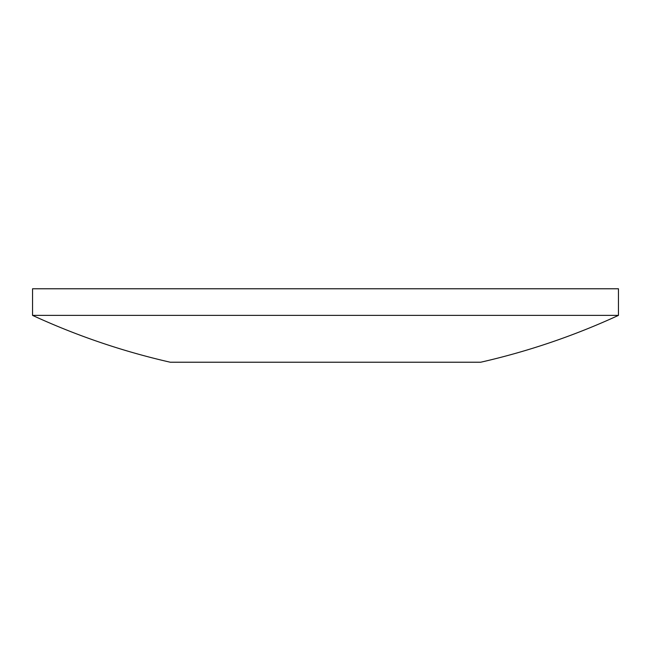 <?xml version="1.0" encoding="UTF-8"?>
<svg xmlns="http://www.w3.org/2000/svg" width="651" height="651" viewBox="0 0 651 651"><rect width="100%" height="100%" fill="white"/><g stroke="black" fill="none" stroke-linecap="round" stroke-linejoin="round"><path stroke-width="0.98" d="M325.5 315.377L32.55 315.377A699.581 699.581 0 0 0 170.277 362.225L480.723 362.225A699.581 699.581 0 0 0 618.45 315.377L325.5 315.377M618.45 315.377L618.45 288.775L32.55 288.775L32.55 315.377"/></g></svg>

